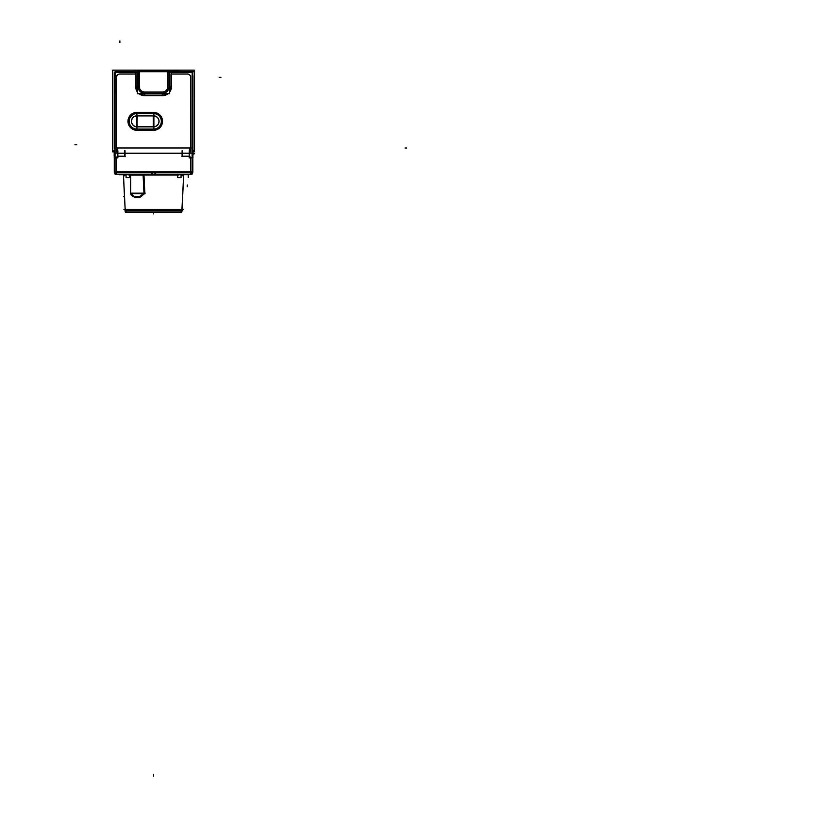 <?xml version="1.0" encoding="UTF-8"?>
<svg xmlns="http://www.w3.org/2000/svg" width="817" height="817" viewBox="0 0 817 817"><rect width="100%" height="100%" fill="white"/><g stroke="black" fill="none" stroke-linecap="round" stroke-linejoin="round"><path stroke-width="1.23" d="M116.514 157.895L117.862 157.895L116.514 157.895L116.514 171.948L151.502 171.948L116.514 171.948L116.514 174.195L116.514 157.895M114.268 157.293L115.034 157.742L114.268 157.293M192.935 156.037L192.138 155.036L192.935 156.037M189.646 148.02L189.646 153.167L189.646 148.02L117.525 148.02L189.646 148.02M117.525 153.167L117.525 148.02L117.525 153.167M114.227 155.159L114.227 156.139L115.034 155.128L114.217 156.844M192.955 77.329L192.955 150.42L192.986 77.329L192.189 77.329M192.945 77.247L192.935 153.31L192.924 150.297L194.426 150.297M192.761 75.746A5.617 5.617 0 0 0 192.189 74.429A5.617 5.617 0 0 1 192.761 75.746A5.617 5.617 0 0 0 192.189 74.429A5.617 5.617 0 0 1 192.761 75.746M187.287 71.712A5.617 5.617 0 0 1 190.085 72.407A5.617 5.617 0 0 0 187.379 71.712L115.034 71.712M134.284 71.712L119.885 71.712A5.617 5.617 0 0 0 117.168 72.407A5.617 5.617 0 0 1 119.885 71.712L134.294 71.712M114.492 75.746A5.617 5.617 0 0 1 115.064 74.429A5.617 5.617 0 0 0 114.492 75.746A5.617 5.617 0 0 1 115.064 74.429A5.617 5.617 0 0 0 114.492 75.746M134.151 71.753L137.45 71.794L135.469 71.763L136.133 74L135.469 71.763L119.568 71.753A5.576 5.576 0 0 0 117.26 72.407A5.576 5.576 0 0 1 119.885 71.753L134.141 71.753L119.885 71.753A5.576 5.576 0 0 0 117.26 72.407A5.576 5.576 0 0 1 120.058 71.753M139.35 71.804L138.063 71.804L138.063 86.755A6.516 6.516 0 0 0 144.578 93.271L162.542 93.271A6.516 6.516 0 0 0 169.058 86.755L169.058 71.804L167.771 71.804L169.058 71.804L169.058 86.755A6.516 6.516 0 0 1 162.542 93.271L144.578 93.271A6.516 6.516 0 0 1 138.063 86.755L138.063 71.804L139.35 71.804L139.35 86.755A5.229 5.229 0 0 0 144.578 91.984L162.542 91.984A5.229 5.229 0 0 0 167.771 86.755L167.771 71.804L167.771 86.755A5.229 5.229 0 0 1 162.542 91.984L144.578 91.984A5.229 5.229 0 0 1 139.35 86.755L139.35 71.804M190.708 75.746L190.708 77.329A3.329 3.329 0 0 0 187.379 74L170.988 74L171.652 71.763L169.67 71.794L172.979 71.753L172.581 71.232L170.967 74.041L171.682 74.03M171.876 72.407L172.653 71.804L171.876 72.407M114.309 77.247L114.349 150.338M114.309 77.401L114.309 153.31L114.268 77.329L114.268 150.297L114.268 77.329L115.064 77.329L114.268 77.329M134.468 71.804L135.214 72.407M190.535 171.876L190.606 157.895L189.258 157.895L190.606 157.895L190.606 171.948L151.502 171.948L151.502 174.195L116.514 174.195L152.207 174.195L152.207 171.876L115.81 171.876L115.81 174.195L116.443 174.195M190.678 174.195L191.311 174.195L191.311 171.876L154.913 171.876L154.913 174.195L190.606 174.195L151.462 174.195L151.462 171.876L155.659 171.876L155.659 174.195L155.618 171.948L151.502 171.948L151.502 174.195L116.514 174.195L116.586 171.876M143.557 174.195L143.996 193.282L143.567 174.195L143.863 175.042L177.697 175.042L143.863 175.042L144.813 193.231L139.39 196.652L139.819 197.5L144.813 193.231L139.39 196.652L139.819 197.5L144.813 193.231L143.588 174.195L143.863 175.042L143.128 175.093L130.546 175.042L130.659 183.917L130.546 175.042L129.423 175.042L130.546 175.042L129.862 174.195L130.751 175.093M188.237 174.195L177.708 174.195L178.086 175.042L179.505 174.685L178.086 175.042L177.697 174.195L177.697 177.575L181.047 177.575L181.047 174.685M178.412 174.246L187.522 174.246M187.869 174.634L177.881 174.634M129.413 174.195L129.035 175.042L127.615 174.685L129.035 175.042L129.423 174.195L143.945 174.195M129.239 174.634L119.456 174.685M128.698 174.246L119.211 174.685M125.134 209.448L123.387 174.685L126.073 175.042L123.408 175.042L122.509 174.195L123.408 175.073L125.134 209.418L123.408 175.073L125.134 209.418L123.408 175.073L126.073 175.073M130.934 194.609L134.264 196.652A0.899 0.582 -90 0 1 134.805 197.5L131.159 195.089L134.805 197.5L139.819 197.5L134.805 197.5A0.899 0.582 -90 0 0 134.233 196.652L132.957 196.468L130.659 193.282L143.996 193.282L130.975 193.282M181.047 175.073L183.713 175.073L181.987 209.418L183.713 175.073L184.611 174.195L183.723 175.042L181.047 175.042L183.723 175.042L181.987 209.448M125.042 209.448L125.042 210.796L182.079 210.796L182.079 209.448L183.222 209.448L123.908 209.448L125.042 209.448L125.042 210.796L182.079 210.796L182.079 209.448M180.731 212.144A1.348 1.348 0 0 0 182.079 210.817L182.017 209.418L125.042 209.418L125.042 210.817A1.348 1.348 0 0 0 126.39 212.144A1.348 1.348 0 0 1 125.042 210.817L182.079 210.817L182.079 209.418L182.079 210.817A1.348 1.348 0 0 1 180.731 212.144A1.348 1.348 0 0 0 182.079 210.817A1.348 1.348 0 0 1 180.69 212.144L182.079 210.755L180.731 212.144M115.034 172.244L114.268 172.244A2.247 2.247 0 0 0 115.81 174.082A2.247 2.247 0 0 1 114.288 172.244L114.268 157.916M112.695 150.287L114.227 150.297L114.227 153.31L114.227 150.297M194.426 151.829L193.047 151.87M114.196 151.87L112.695 151.87L112.695 70.139L194.426 70.139M112.695 150.839L114.227 150.839M193.026 150.839L194.426 150.839M114.309 156.823L114.196 157.916L117.934 157.916M192.986 149.521L193.047 153.31L192.087 153.31M193.088 153.31L193.026 155.159M189.646 147.857L189.646 156.159M191.086 147.948L116.075 147.948M117.525 156.159L117.525 147.857M114.166 156.139L114.166 153.31L115.034 153.31M114.196 153.31L114.268 149.521M193.047 151.829L194.517 151.829L194.517 70.18L112.736 70.18L112.736 151.829L114.196 151.829M192.945 157.61L192.924 156.251M193.057 150.43L193.026 153.31L193.026 150.297M192.189 75.746L192.955 75.746L192.955 153.31L192.945 77.401M190.637 153.167L190.637 75.746M192.986 75.858L192.945 151.88M187.205 71.753A5.576 5.576 0 0 1 190.004 72.407A5.576 5.576 0 0 0 187.379 71.753L192.087 71.712M192.189 74.51A5.576 5.576 0 0 1 192.72 75.746A5.576 5.576 0 0 0 192.189 74.51A5.576 5.576 0 0 1 192.72 75.746A5.576 5.576 0 0 0 192.189 74.51L192.72 75.746M187.195 71.712A5.617 5.617 0 0 1 190.085 72.407A5.617 5.617 0 0 0 187.379 71.712L172.581 71.232M120.058 71.712A5.617 5.617 0 0 0 117.168 72.407A5.617 5.617 0 0 1 119.976 71.712M115.064 74.51A5.576 5.576 0 0 0 114.533 75.746A5.576 5.576 0 0 1 115.064 74.51A5.576 5.576 0 0 0 114.533 75.746A5.576 5.576 0 0 1 115.064 74.51L114.533 75.746M187.696 71.804L187.696 72.407M187.696 74.061L171.09 74.061M169.67 72.407L192.189 72.407L192.087 155.036M137.45 72.407L115.064 72.407L115.034 172.316L192.087 172.316L192.087 153.167L115.034 153.167M114.309 153.31L114.309 75.746L115.064 75.746M116.617 75.746L116.617 153.167M114.268 75.858L114.309 151.88M120.038 72.407L120.048 71.804M119.987 74.071A3.258 3.258 0 0 0 116.627 77.431M115.064 77.472L114.309 77.503M136.02 74.061L119.568 74.061M119.568 71.804L119.568 72.407M135.683 74.03L134.529 71.375L134.09 71.753L134.529 71.375M135.418 71.457L138.124 71.457L138.124 87.051L135.418 87.051M136.153 73.744L135.683 87.011L136.153 73.744M139.799 93.7A8.425 8.425 0 0 0 144.844 95.18L144.854 95.65A8.895 8.895 0 0 1 139.013 93.7M137.45 91.249A8.425 8.425 0 0 1 136.153 86.49L135.683 86.479A8.895 8.895 0 0 0 137.45 92.076M139.707 93.7A8.487 8.487 0 0 0 144.844 95.232L144.793 93.7M137.45 91.351A8.487 8.487 0 0 1 136.102 86.49L137.45 86.531M144.783 93.23A6.475 6.475 0 0 1 138.114 86.551M169.67 71.375L169.67 93.7L137.45 93.7L137.45 71.375L169.67 71.375M139.35 87.051L139.35 71.477M139.421 71.191L140.126 71.763M167.71 71.242L166.995 71.763M167.771 71.477L167.771 87.051M167.771 86.592A5.229 5.229 0 0 1 162.379 91.984M162.9 91.984L144.221 91.984M144.742 91.984A5.229 5.229 0 0 1 139.35 86.592M171.703 87.051L169.007 87.051L169.007 71.457L171.703 71.457M171.437 87.011L171.417 73.744M169.67 91.249A8.425 8.425 0 0 0 170.967 86.49L171.437 86.479A8.895 8.895 0 0 1 169.67 92.076M146.345 95.63L144.578 95.63L144.578 93.7L144.578 95.201A8.446 8.446 0 0 1 139.768 93.7A8.446 8.446 0 0 0 144.578 95.201L144.578 95.63A8.875 8.875 0 0 1 139.053 93.7A8.875 8.875 0 0 0 144.578 95.63L162.542 95.201A8.446 8.446 0 0 0 167.352 93.7A8.425 8.425 0 0 1 162.277 95.18L162.266 95.65A8.895 8.895 0 0 0 168.108 93.7M144.221 95.65L162.9 95.63M144.221 93.23L162.9 93.23L162.9 95.242L144.221 95.242L144.221 93.23M169.67 91.351A8.487 8.487 0 0 0 171.019 86.49L169.67 86.531M167.414 93.7A8.487 8.487 0 0 1 162.277 95.232L162.328 93.7M169.017 86.551A6.475 6.475 0 0 1 162.338 93.23M172.07 72.407L172.724 71.804M173.01 71.753L187.696 71.753A5.576 5.576 0 0 1 190.004 72.407A5.576 5.576 0 0 0 187.379 71.753L171.652 71.763L170.988 74L170.988 86.755L169.67 86.755L170.988 86.755A8.446 8.446 0 0 1 169.67 91.279A8.446 8.446 0 0 0 170.988 86.755L170.988 74L171.417 86.755A8.875 8.875 0 0 1 169.67 92.035A8.875 8.875 0 0 0 171.417 86.755L171.417 72.223M187.205 71.804L187.226 72.407M192.945 77.503L192.189 77.472M187.277 74.071A3.258 3.258 0 0 1 190.637 77.431M153.892 113.573L136.613 113.573L136.613 112.358L153.892 112.358L153.892 113.573M153.065 113.512L152.993 112.378A8.977 8.977 0 0 1 162.532 121.335A8.977 8.977 0 0 1 152.993 130.291L153.065 129.157A7.823 7.823 0 0 0 161.388 121.335A7.823 7.823 0 0 0 153.065 113.522M153.075 113.583A7.761 7.761 0 0 1 161.327 121.335A7.761 7.761 0 0 1 153.075 129.086M136.613 129.096L153.892 129.096L153.892 130.311L136.613 130.311L136.613 129.096M137.44 129.157L137.511 130.291A8.977 8.977 0 0 1 127.973 121.335A8.977 8.977 0 0 1 137.511 112.378L137.44 113.512A7.823 7.823 0 0 0 129.117 121.335A7.823 7.823 0 0 0 137.44 129.147M137.43 129.086A7.761 7.761 0 0 1 129.178 121.335A7.761 7.761 0 0 1 137.43 113.583M137.287 126.737L137.287 126.717A5.402 5.402 0 0 1 131.547 121.335A5.402 5.402 0 0 1 137.287 115.943L137.287 115.932M153.892 115.932L136.613 115.932L136.613 113.512L153.892 113.512L153.892 115.932M153.218 115.932L153.218 115.943A5.402 5.402 0 0 1 158.958 121.335A5.402 5.402 0 0 1 153.218 126.717L153.218 126.717M136.613 126.737L153.892 126.737L153.892 129.157L136.613 129.157L136.613 126.737M153.892 115.759L136.613 115.759L136.613 126.911L153.892 126.911L153.892 115.759M153.565 115.82L153.218 126.829A5.505 5.505 0 0 0 159.07 121.335A5.505 5.505 0 0 0 153.218 115.84L153.565 129.117A7.782 7.782 0 0 0 161.337 121.335A7.782 7.782 0 0 0 153.565 113.553L136.939 113.553A7.782 7.782 0 0 0 129.168 121.335A7.782 7.782 0 0 0 136.939 129.117L153.565 129.117A7.782 7.782 0 0 0 161.337 121.335A7.782 7.782 0 0 0 153.565 113.553L153.565 112.358M136.939 126.839L137.287 115.84A5.505 5.505 0 0 0 131.435 121.335A5.505 5.505 0 0 0 137.287 126.829L136.939 121.335L136.939 126.737M189.187 157.916L192.924 157.916M192.853 150.42L192.853 172.019M115.034 173.633L115.034 174.195L192.087 174.195L192.087 173.633M143.863 175.073L178.525 175.073A0.899 0.746 90 0 1 178.606 174.685M142.75 174.195L178.463 174.195M188.247 174.195L188.247 177.575L188.227 174.246M129.423 174.123L129.423 177.575L129.423 174.246L129.423 177.575L126.073 177.575L126.073 174.685M118.822 174.246L129.423 174.195M129.423 175.073L130.587 175.073A0.899 0.684 90 0 0 130.373 174.44M130.751 175.124L129.729 174.195L130.659 175.093L130.659 193.282M130.454 174.858L130.659 186.654M130.659 174.726L130.659 193.639L144.323 193.639M129.76 174.195L130.659 175.124L143.445 175.124M144.844 193.415L143.966 174.858L143.098 174.909L143.986 193.466L144.844 193.415M126.39 212.144L125.042 210.755L126.431 212.144A1.348 1.348 -90 0 1 125.103 210.755L182.017 210.755A1.348 1.348 -90 0 1 180.68 212.144M125.307 212.144L181.813 212.144M136.725 212.165L170.365 212.165M183.672 174.685L181.936 209.418M123.449 174.685L125.185 209.418M131.057 194.875L134.866 197.53L134.264 196.652L139.564 196.642L143.976 193.22L145.242 193.129L139.758 197.52L139.564 196.642M134.029 196.652L130.659 193.169L143.996 193.169M134.131 196.652L139.493 196.652L139.921 197.53L134.713 197.53A0.899 0.582 90 0 0 134.121 196.652L139.493 196.652M139.758 197.52L139.319 196.652M116.586 174.195A2.247 2.247 0 0 1 114.268 171.876L115.034 171.876M116.586 172.244L116.586 156.997M115.034 156.997L114.268 156.997M114.268 150.42L114.268 172.244M117.862 156.558L117.862 157.916M117.719 156.588L125.185 156.588M125.042 156.701L125.042 150.798M123.908 153.606L183.222 153.606M182.079 150.798L182.079 156.701M181.936 156.588L189.401 156.588M189.258 157.916L189.258 156.558M192.087 171.876L192.853 171.876L192.853 157.916M192.853 172.244L192.087 172.244M190.535 172.244L190.535 156.997M192.853 156.997L192.087 156.997M192.853 171.876A2.247 2.247 0 0 1 190.535 174.195M182.528 150.706L182.528 156.241M189.401 153.504L182.395 153.504M189.268 156.241L189.268 150.706M182.395 156.139L189.401 156.139M182.395 153.371L189.401 153.371L189.401 156.19L182.395 156.19L182.395 153.371M117.719 156.139L124.725 156.139M117.852 150.706L117.852 156.241M124.725 153.504L117.719 153.504M124.593 156.241L124.593 150.706M117.719 153.371L124.725 153.371L124.725 156.19L117.719 156.19L117.719 153.371M114.268 72.427L114.268 75.746M192.853 75.746L192.853 72.427M187.379 72.407L187.379 71.804L187.379 72.407M135.704 75.767L135.704 86.755L135.704 74L119.885 74A3.329 3.329 0 0 0 116.555 77.329L116.555 75.746M119.885 71.804L119.885 72.407L119.885 71.804M136.133 74L136.133 86.755A8.446 8.446 0 0 0 137.45 91.279A8.446 8.446 0 0 1 136.133 86.755L135.704 86.755A8.875 8.875 0 0 0 137.45 92.035A8.875 8.875 0 0 1 135.704 86.755L137.45 86.755L136.133 86.755L136.133 74M144.578 95.63L162.542 95.63A8.875 8.875 0 0 0 168.067 93.7A8.875 8.875 0 0 1 162.542 95.63L162.542 95.201A8.446 8.446 0 0 0 167.352 93.7M144.578 95.201L162.542 95.201L162.542 93.7L162.542 95.201L144.578 95.201M153.565 113.512L153.565 121.335L153.565 115.891L136.939 115.891A5.443 5.443 0 0 0 131.496 121.335A5.443 5.443 0 0 0 136.939 126.778L136.939 115.891A5.443 5.443 0 0 0 131.496 121.335A5.443 5.443 0 0 0 136.939 126.778L153.565 126.778A5.443 5.443 0 0 0 159.009 121.335A5.443 5.443 0 0 0 153.565 115.891L136.939 115.891L136.939 112.389L153.565 112.389L136.939 112.389A8.946 8.946 0 0 0 128.003 121.335A8.946 8.946 0 0 0 136.939 130.281L153.565 130.281A8.946 8.946 0 0 0 162.501 121.335A8.946 8.946 0 0 0 153.565 112.389L153.565 113.553L136.939 113.553A7.782 7.782 0 0 0 129.168 121.335A7.782 7.782 0 0 0 136.939 129.117L153.565 129.117L153.565 130.281A8.946 8.946 0 0 0 162.501 121.335A8.946 8.946 0 0 0 153.565 112.389L151.788 112.389M136.939 121.335L136.939 112.389A8.946 8.946 0 0 0 128.003 121.335A8.946 8.946 0 0 0 136.939 130.281L136.939 129.117L136.939 130.281L138.716 130.281M136.939 129.117L136.939 126.778L153.565 126.778A5.443 5.443 0 0 0 159.009 121.335A5.443 5.443 0 0 0 153.565 115.891L153.565 112.389M190.606 174.195L155.618 174.195L155.618 171.948L190.606 171.948L190.606 174.195M143.578 174.195L143.863 175.042L130.659 175.093M115.034 171.948L114.268 171.948L115.034 171.948M182.079 153.535L125.042 153.535L182.079 153.535M192.853 171.948L192.087 171.948L192.853 171.948M189.268 153.433L182.528 153.433L189.268 153.433M124.593 153.433L117.852 153.433L124.593 153.433M406.754 148.02L404.987 148.02M187.696 74L171.09 74M136.02 74L119.568 74M135.704 73.744L135.704 87.011M140.075 71.375L140.075 70.671M153.892 112.389L136.613 112.389M136.613 130.281L153.892 130.281M136.939 129.096L136.939 130.311M194.436 153.81L193.088 153.81M191.311 171.948L154.913 171.948M182.977 174.685L182.977 175.961M124.143 174.685L124.143 175.961M153.565 774.383L153.565 776.15L153.565 774.383M153.565 212.165L153.565 213.911L153.565 212.165M124.531 197.53A0.899 0.899 0 0 0 123.612 196.652M152.207 171.948L115.81 171.948M116.514 171.876L116.514 174.195M190.606 172.244L190.606 156.997M189.401 153.433L182.395 153.433M124.725 153.433L117.719 153.433M119.885 40.85L119.885 42.617M220.907 77.329L219.14 77.329L220.907 77.329M187.236 186.787L187.236 185.02M74.97 144.68L76.737 144.68L74.97 144.68M192.935 150.43L192.935 153.31M190.708 153.167L190.708 77.329A3.329 3.329 0 0 0 187.379 74L171.417 74M135.704 74L119.885 74A3.329 3.329 0 0 0 116.555 77.329L116.555 153.167M136.939 130.281L153.565 130.281L153.565 121.335M114.309 150.42L114.309 77.329L115.064 77.329M153.565 115.891L153.565 113.553M194.517 71.712L190.637 71.712M119.119 71.804L117.26 72.407M188.145 71.804L190.004 72.407M155.659 174.195L151.462 174.195M177.697 174.123L177.697 177.575M123.367 174.358L125.164 210.132L123.367 174.358M183.754 174.358L181.956 210.132L183.754 174.358"/></g></svg>
